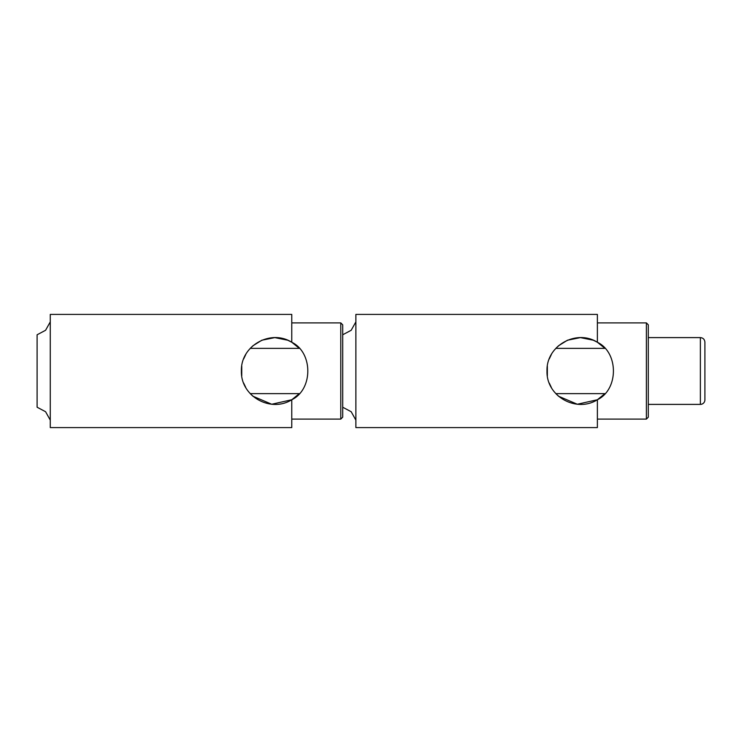 <?xml version="1.0" encoding="UTF-8"?>
<svg xmlns="http://www.w3.org/2000/svg" width="742" height="742" viewBox="0 0 742 742"><rect width="100%" height="100%" fill="white"/><g stroke="black" fill="none" stroke-linecap="round" stroke-linejoin="round"><path stroke-width="1.11" d="M50.271 420.12L45.587 411.727L37.1 407.219L37.1 334.781L45.587 330.273L50.271 321.88M252.901 396.209L250.258 393.64L299.332 393.64L291.773 399.752L291.773 427.596L50.271 427.596L50.271 314.404L291.773 314.404L291.773 342.248C270.524 328.854 240.491 345.92 241.4 371C240.491 396.08 270.524 413.146 291.773 399.752L271.72 404.242L252.901 396.209L249.284 392.537M252.901 345.791L261.861 340.216L274.79 337.61L287.72 340.216L291.773 342.248L299.332 348.36L250.258 348.36L252.901 345.791L249.284 349.463M241.753 375.786L241.753 366.214M243.664 358.933L245.76 354.518M291.773 399.752C313.152 389.457 313.152 352.543 291.773 342.248M245.76 387.482L243.664 383.067M340.782 322.9L342.702 324.82L342.702 417.18L340.782 419.1L340.782 322.9L291.773 322.9M648.304 404.39L700.374 404.39A4.526 4.526 0 0 0 704.9 399.864L704.9 342.136C704.603 339.363 703.101 337.851 700.374 337.61L648.304 337.61M704.9 371L704.9 393.64M558.503 396.209L555.86 393.64L604.934 393.64L597.375 399.752L577.322 404.242L558.503 396.209L554.886 392.537M342.702 402.034L342.702 402.693M342.702 370.341L342.702 371.659M342.702 339.307L342.702 339.966M597.375 399.752L597.375 427.596L355.872 427.596L355.872 314.404L597.375 314.404L597.375 342.248C576.126 328.854 546.093 345.92 547.002 371C546.093 396.08 576.126 413.146 597.375 399.752C618.754 389.457 618.754 352.543 597.375 342.248L604.934 348.36L555.86 348.36L558.503 345.791L567.463 340.216L580.392 337.61L593.322 340.216L597.375 342.248M547.355 375.786L547.355 366.214M549.266 358.933L551.362 354.518M554.886 349.463L558.503 345.791M551.362 387.482L549.266 383.067M646.384 322.9L648.304 324.82L648.304 417.18L646.384 419.1L646.384 322.9L597.375 322.9M700.374 404.39L700.374 337.61M340.782 419.1L291.773 419.1M342.702 334.781L351.189 330.273L355.872 321.88M342.702 407.219L351.189 411.727L355.872 420.12M646.384 419.1L597.375 419.1"/></g></svg>
